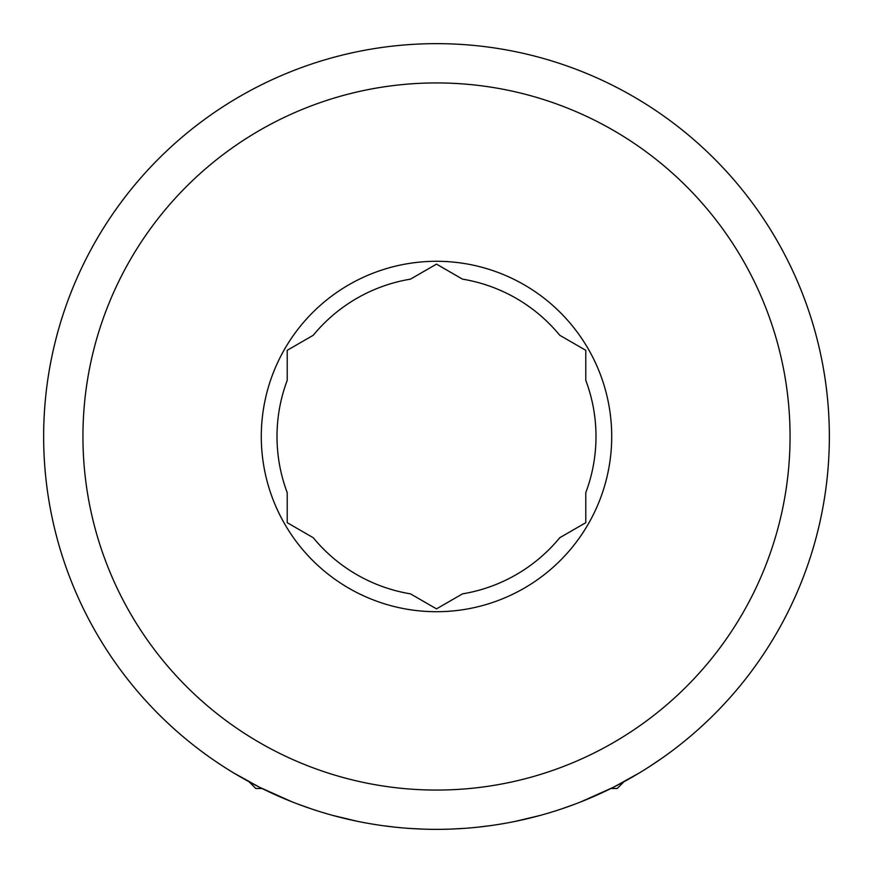 <?xml version="1.0" encoding="UTF-8"?>
<svg xmlns="http://www.w3.org/2000/svg" width="873" height="873" viewBox="0 0 873 873"><rect width="100%" height="100%" fill="white"/><g stroke="black" fill="none" stroke-linecap="round" stroke-linejoin="round"><path stroke-width="1.31" d="M611.711 436.5A175.211 175.211 0 0 1 272.507 498.188A175.211 175.211 0 0 1 405.148 264.115A175.211 175.211 0 0 1 611.711 436.5M287.217 522.687L287.217 492.656A159.497 159.497 0 0 1 287.217 380.344L287.217 350.313L313.221 335.297A159.497 159.497 0 0 1 410.496 279.142L436.5 264.126L462.504 279.142A159.497 159.497 0 0 1 559.779 335.297L585.783 350.313L585.783 380.344A159.497 159.497 0 0 1 585.783 492.656L585.783 522.687L559.779 537.703A159.497 159.497 0 0 1 462.504 593.858L436.5 608.874L410.496 593.858A159.497 159.497 0 0 1 313.221 537.703L287.217 522.687L287.217 492.656M429.636 829.295L422.794 829.11M402.344 827.866L395.578 827.211M311.956 809.085L311.061 808.78M292.106 801.851L262.053 788.494L255.789 788.494L249.034 781.739L233.637 772.921M215.435 761.245L221.851 765.523M214.114 760.35L209.476 757.109M202.438 752.002L208.582 756.476M201.194 751.086L203.256 752.613M209.957 757.458L214.474 760.59M233.571 772.878L259.008 786.966M260.045 787.49L291.953 801.796M298.228 804.208L311.868 809.053M333.071 815.491L357.122 821.242M382.047 825.563L395.534 827.211M409.11 828.39L422.772 829.11M443.364 829.295L450.217 829.11M457.048 828.815L463.869 828.401M470.656 827.866L477.433 827.211M484.188 826.447L490.91 825.563M515.878 821.253L539.961 815.48L515.932 821.231M561.066 809.075L574.336 804.371M580.905 801.851L613.021 787.457M613.981 786.977L639.32 772.943M649.359 766.69L663.513 757.12M663.949 756.815L670.562 752.002M671.795 751.086L669.744 752.613M668.565 753.486L663.993 756.771M654.772 763.133L649.425 766.647M639.451 772.867L623.966 781.739L617.211 788.494L610.947 788.494L581.494 801.61M490.953 825.563L477.466 827.211M463.89 828.39L450.228 829.11M313.221 537.703L310.995 536.415M585.783 350.313L585.783 380.344M436.5 82.935A353.565 353.565 0 0 1 742.694 613.283A353.565 353.565 0 0 1 130.306 613.283A353.565 353.565 0 0 1 436.5 82.935M436.5 43.65A392.85 392.85 0 0 1 776.719 632.925A392.85 392.85 0 0 1 96.281 632.925A392.85 392.85 0 0 1 436.5 43.65"/></g></svg>
